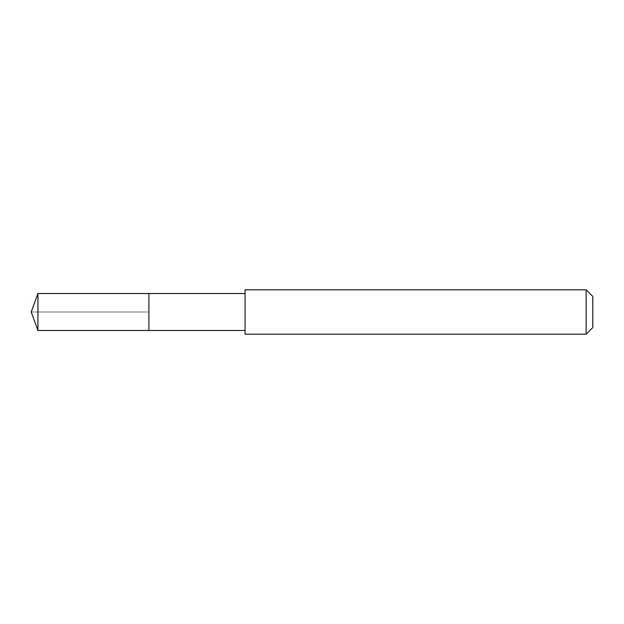 <?xml version="1.0" encoding="UTF-8"?>
<svg xmlns="http://www.w3.org/2000/svg" width="624" height="624" viewBox="0 0 624 624"><rect width="100%" height="100%" fill="white"/><g stroke="black" fill="none" stroke-linecap="round" stroke-linejoin="round"><path stroke-width="0.47" stroke-dasharray="3.12 2.34" d="M148.902 293.506L148.902 330.494L148.902 293.506M37.931 330.494L37.931 293.506M245.084 330.494L245.084 293.506L245.084 330.494M245.084 334.191L245.084 289.809M586.139 289.809L586.139 334.191M592.8 296.462L592.8 327.538M31.2 312L148.902 312L31.2 312"/><path stroke-width="0.94" d="M245.084 293.506L37.931 293.506L37.931 330.494L148.902 330.494L148.902 293.506L148.902 330.494L245.084 330.494M37.931 330.494L31.2 312L37.931 293.506M245.084 289.809L245.084 334.191L586.139 334.191L586.139 289.809L245.084 289.809M586.139 289.809L592.8 296.462L592.8 327.538L586.139 334.191"/></g></svg>
